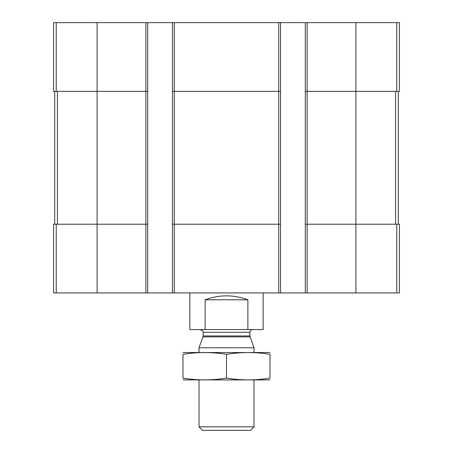 <?xml version="1.0" encoding="UTF-8"?>
<svg xmlns="http://www.w3.org/2000/svg" width="453" height="453" viewBox="0 0 453 453"><rect width="100%" height="100%" fill="white"/><g stroke="black" fill="none" stroke-linecap="round" stroke-linejoin="round"><path stroke-width="0.68" d="M307.123 22.65L307.123 91.364L305.294 91.364L305.294 22.65L399.427 22.65L399.427 91.364L355.911 91.364L355.911 292.921L53.573 292.921L53.573 224.212L56.217 224.212L56.217 292.921M396.783 224.212L396.783 292.921L399.427 292.921L399.427 224.212L307.123 224.212L307.123 91.364L355.911 91.364L355.911 22.65M305.294 22.65L280.554 22.65L280.554 91.364L278.72 91.364L278.72 292.921M280.554 22.65L172.446 22.65L172.446 292.921M174.28 22.65L174.28 91.364L278.72 91.364L278.72 22.65M280.554 91.364L280.554 224.212L174.28 224.212L174.28 91.364L172.446 91.364M172.446 22.65L147.706 22.65L147.706 91.364L145.877 91.364L145.877 292.921M147.706 22.65L53.573 22.65L53.573 91.364L145.877 91.364L145.877 22.65M396.783 292.921L355.911 292.921M307.123 292.921L307.123 224.212L305.294 224.212L305.294 292.921M305.294 91.364L305.294 224.212M280.554 224.212L280.554 292.921M174.28 292.921L174.28 224.212L172.446 224.212M147.706 91.364L147.706 292.921M147.706 224.212L56.217 224.212M54.717 91.364L54.717 224.212M398.283 91.364L398.283 224.212M189.852 292.921L189.852 329.569L263.148 329.569L263.148 292.921M205.135 329.569L205.135 299.795L247.865 299.795C233.623 294.552 219.377 294.552 205.135 299.795M247.865 329.569L247.865 299.795M253.986 426.839L199.014 426.839L202.531 430.35L250.469 430.35L253.986 426.839L253.986 379.959M199.014 352.474L199.014 347.768L253.986 347.768L253.986 352.474M250.028 336.896L202.972 336.896L203.137 335.956L249.863 335.956L253.986 347.768M249.863 335.956L249.863 332.321C250.028 330.65 250.939 329.733 252.61 329.569M182.984 379.897L270.016 379.897M270.016 378.096C270.016 380.469 270.016 380.469 270.016 378.096C255.515 380.469 241.007 380.469 226.5 378.096C211.993 380.469 197.485 380.469 182.984 378.096C182.984 380.469 182.984 380.469 182.984 378.096L182.984 354.342C182.984 351.97 182.984 351.97 182.984 354.342C197.485 351.964 211.993 351.964 226.5 354.342C241.007 351.964 255.515 351.964 270.016 354.342C270.016 351.97 270.016 351.97 270.016 354.342L270.016 378.096M226.5 378.096L226.5 354.342M182.984 352.536L270.016 352.536M396.783 22.65L396.783 91.364M97.089 22.65L97.089 292.921M56.217 22.65L56.217 91.364M57.435 91.364L57.435 224.212M395.565 91.364L395.565 224.212M203.137 335.956L203.137 332.321L249.863 332.321M199.014 426.839L199.014 379.959M202.972 336.896L199.014 347.768M203.137 332.321C203.924 331.873 203.006 330.956 200.39 329.569"/></g></svg>
